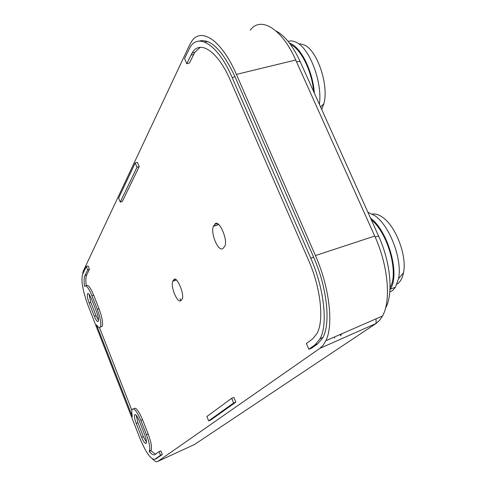 <?xml version="1.0" encoding="UTF-8"?>
<svg xmlns="http://www.w3.org/2000/svg" width="486" height="486" viewBox="0 0 486 486"><rect width="100%" height="100%" fill="white"/><g stroke="black" fill="none" stroke-linecap="round" stroke-linejoin="round"><path stroke-width="0.73" d="M334.678 338.183L334.411 337.57M276.036 30.995C284.79 35.569 292.809 45.727 300.105 61.455L378.612 236.105C390.738 262.555 393.472 294.413 385.465 308.349M340.583 334.854L341.002 335.82M135.217 162.98L137.435 162.336L139.203 166.649L122.314 201.483L120.249 202.103L136.985 167.293L135.217 162.98L118.627 198.088L120.249 202.103M200.208 47.349L194.752 52.373L189.437 63.046L186.77 63.733L192.037 53.065C199.819 39.336 217.88 51.012 230.449 80.536L308.567 260.283C320.76 287.827 324.253 320.499 317.036 333.457L312.638 338.888L306.387 343.474L308.847 349.227L315.141 344.726L320.128 338.633C328.032 324.411 324.205 288.49 310.773 258.212L232.162 77.56C218.311 45.095 198.507 32.428 190.002 47.421L184.559 58.557L186.77 63.733M308.847 349.227L311.538 348.219L317.868 343.705L322.886 337.606C330.851 323.372 327.072 287.475 313.64 257.228L235.017 76.794C222.315 49.833 210.256 37.963 198.841 41.176M208.652 420.846L210.736 420.038L235.85 402.147L233.918 397.445L231.682 398.301L206.89 416.49L208.652 420.846L233.608 403.003L231.682 398.301M86.222 285.762C85.591 280.635 85.743 277.038 86.69 274.967L89.418 269.335L88.069 265.915L86.314 266.474L82.584 274.365C80.907 280.568 82.772 291.065 88.173 305.84L139.78 437.971C145.982 452.891 151.055 459.963 155.004 459.191L160.514 455.248L159.074 451.585L155.137 454.477C153.698 455.431 151.681 454.41 149.093 451.403L149.378 451.032C150.374 448.147 149.384 442.691 146.42 434.654L140.855 420.451C136.997 411.399 134.118 407.681 132.216 409.303C131.591 410.542 131.645 412.991 132.386 416.648L96.477 324.757C98.281 327.4 99.575 328.153 100.371 327.017C101.453 323.84 100.432 317.959 97.309 309.363L91.988 295.792C88.689 287.961 86.216 284.796 84.564 286.303L84.521 286.375C83.871 281.218 84.017 277.603 84.959 275.519L87.656 269.9L86.314 266.474M86.271 285.744C87.936 284.237 90.42 287.396 93.719 295.221L91.988 295.792M100.371 327.017L102.084 326.434C103.178 323.257 102.163 317.376 99.041 308.786L93.719 295.221M102.084 326.434L100.79 326.871M131.882 410.36L99.49 327.552M133.936 408.659C135.849 407.037 138.735 410.749 142.592 419.795L140.855 420.451M149.378 451.032L151.103 450.364C152.106 447.472 151.128 442.017 148.163 433.986L142.592 419.795M151.103 450.364L150.818 450.735L155.575 454.155M156 458.796L162.288 454.556L160.848 450.893L159.074 451.585M152.634 459.063C154.846 461.421 156.589 462.192 157.853 461.378L319.873 348.371L323.154 345.224L325.851 340.753C333.779 324.994 329.538 287.299 315.432 255.557L236.403 74.394C221.823 40.32 201.004 26.59 191.624 41.432L189.552 45.064L83.252 271.145L82.517 274.511M180.859 300.682C179.158 301.885 177.044 299.625 174.504 293.909C172.323 288.101 171.74 283.885 172.755 281.26L173.903 279.687C176.606 275.167 184.984 294.972 182.098 299.109L180.859 300.682L179.99 298.677M223.019 248.437C220.784 250.162 218.165 247.769 215.158 241.256C212.625 234.635 212.048 229.629 213.421 226.257L214.988 224.101C218.627 218.171 228.529 240.637 224.72 246.268L223.019 248.437M89.418 269.335L87.656 269.9M150.818 450.735L149.093 451.403M162.288 454.556L160.514 455.248M139.148 420.597L144.676 434.721C146.213 438.882 146.723 441.713 146.207 443.214C145.186 444.04 143.662 442.072 141.645 437.303L136.195 423.361C134.652 419.187 134.148 416.338 134.665 414.813C135.661 413.981 137.155 415.907 139.148 420.597M89.114 302.936C87.492 298.477 86.964 295.409 87.529 293.732C88.397 292.955 89.679 294.601 91.392 298.671L96.684 312.176C98.3 316.623 98.828 319.673 98.269 321.325C97.376 322.103 96.064 320.42 94.333 316.283L89.114 302.936L90.815 302.377L88.993 294.188M235.85 402.147L233.608 403.003M139.203 166.649L136.985 167.293M136.195 423.361L137.903 422.717L136.165 415.178M137.903 422.717L143.358 436.647L141.645 437.303M146.426 442.199L143.358 436.647M250.278 30.12C260.696 15.965 281.856 28.443 295.725 60.015L374.736 236.056C388.174 265.405 391.254 300.713 382.518 315.997L379.566 320.353L376.061 323.482L194.552 444.459L157.853 461.378M90.815 302.377L96.034 315.712L98.506 320.31M372.373 214.047C375.575 213.603 379.062 214.751 382.834 217.485C396.005 226.488 407.14 256.195 403.502 272.786C402.39 278.417 400.215 282.19 396.983 284.116M367.859 212.188L375.034 215.79C389.875 225.984 402.584 259.907 398.514 278.678L395.397 287.262L392.852 290.264L389.79 292.086M389.972 289.528L390.222 289.14C400.476 275.264 388.326 231.038 370.526 218.111M371.274 219.781C387.913 232.806 399.115 273.533 390.051 287.457M299.935 43.673L305.026 45.301C317.953 51.826 328.986 86.119 323.852 103.718L321.671 109.441M288.672 41.243C291.26 40.52 294.06 41.024 297.074 42.756C310.323 49.578 322.576 83.337 319.369 104.308M314.357 93.166C313.039 72.949 302.359 49.858 291.843 44.117L289.328 42.92M290.5 44.499L291.734 45.143C301.745 50.508 312.024 72.11 313.646 91.581M342.654 333.414L340.236 335.097M86.69 274.967L84.959 275.519M193.592 54.475L190.889 55.161M235.017 76.794L232.162 77.56M313.64 257.228L310.773 258.212M317.868 343.705L315.141 344.726M156.741 458.511L155.004 459.191M148.163 433.986L146.42 434.654M99.041 308.786L97.309 309.363M319.873 348.371L376.061 323.482L376.073 318.81M374.736 236.056L315.432 255.557M378.612 236.105L375.131 236.943M296.509 61.752L300.105 61.455M236.403 74.394L295.725 60.015M207.729 41.492L204.673 42.094M94.333 316.283L96.034 315.712M176.357 279.93L172.864 281.09M173.903 279.687L175.227 279.243M218.633 224.38L213.597 225.984M214.988 224.101L217.096 223.432M322.886 337.606L320.128 338.633M194.752 52.373L192.037 53.065M134.665 414.813L135.351 414.558M382.518 315.997L325.851 340.753M87.529 293.732L88.197 293.514M172.755 281.26L176.467 280.027M213.421 226.257L218.803 224.544M403.502 272.786L398.514 278.678M395.397 287.262L390.222 289.14M323.852 103.718L320.584 107.017"/></g></svg>
